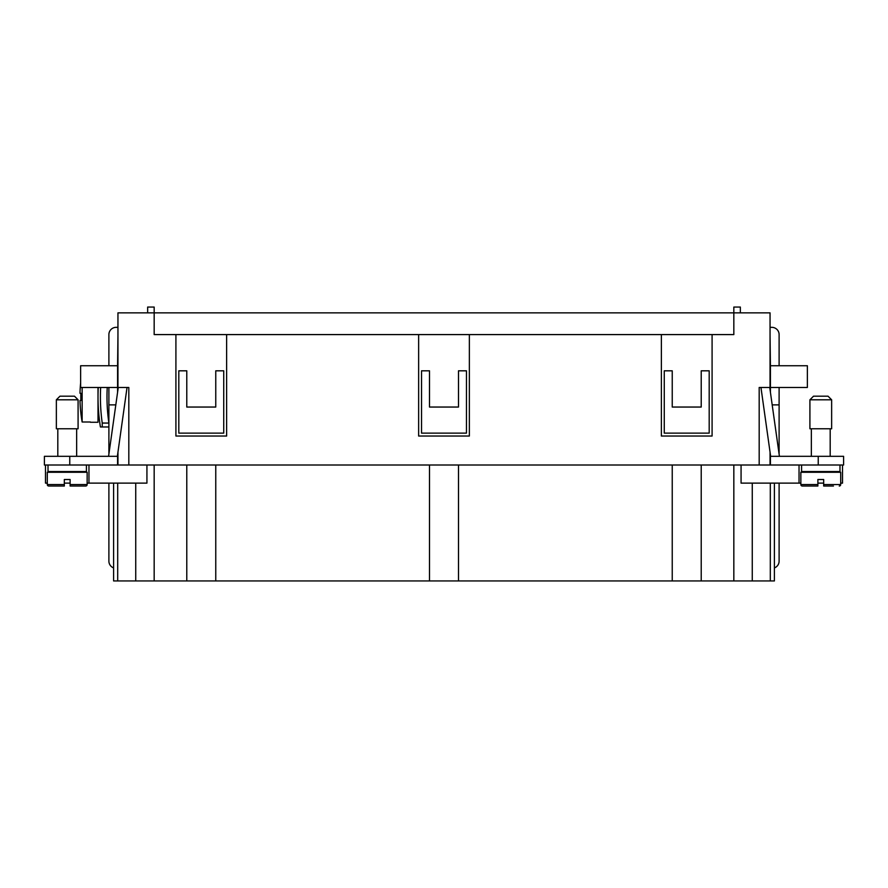 <?xml version="1.0" encoding="UTF-8"?>
<svg xmlns="http://www.w3.org/2000/svg" width="888" height="888" viewBox="0 0 888 888"><rect width="100%" height="100%" fill="white"/><g stroke="black" fill="none" stroke-linecap="round" stroke-linejoin="round"><path stroke-width="1.33" d="M833.455 486.025L823.676 486.025L823.676 479.509L817.881 479.509L817.881 484.571L800.854 484.571L800.854 472.261L840.703 472.261L840.703 484.571A1.454 1.454 0 0 1 839.249 486.025M820.778 399.8L809.912 399.8L813.53 396.181L828.027 396.181L831.645 399.8L820.778 399.8M831.645 399.8L831.645 428.782L809.912 428.782L809.912 399.8M839.981 465.012L839.981 471.539L801.575 471.539L801.575 465.012M817.881 484.571L817.881 486.025L817.881 484.571L817.881 486.025L802.297 486.025A1.454 1.454 0 0 1 800.854 484.571M56.355 399.8L78.088 399.8L74.47 396.181L78.088 399.8L78.088 428.782L56.355 428.782L56.355 399.8L59.973 396.181L74.47 396.181M48.019 465.012L48.019 471.539L86.425 471.539L86.425 465.012M70.119 486.025L85.703 486.025A1.454 1.454 0 0 0 87.146 484.571L87.146 472.261L47.297 472.261L47.297 484.571A1.454 1.454 0 0 0 48.751 486.025L64.325 486.025L64.325 479.509L70.119 479.509L70.119 486.025L70.119 484.571L87.146 484.571M107.237 387.479A181.452 181.452 0 0 0 108.891 423.054L102.231 423.054L102.231 426.973L100.411 426.973A190.421 190.421 0 0 1 98.246 387.479M102.231 423.054A188.034 188.034 0 0 1 100.644 387.479M98.013 387.479L98.013 422.266L90.41 422.266M80.63 382.894A144.866 144.866 0 0 0 79.998 393.284L80.875 393.284A143.989 143.989 0 0 0 80.875 400.521L79.998 400.521A144.866 144.866 0 0 0 82.14 422L82.14 387.479M82.14 422L90.41 422M108.891 365.745L108.891 334.587A7.248 7.248 0 0 1 116.128 327.339L117.949 327.339M770.051 327.339L771.872 327.339A7.248 7.248 0 0 1 779.109 334.587L779.109 365.745M740.348 312.854L740.348 307.059L733.832 307.059L733.832 312.854L770.051 312.854L770.051 389.721M117.949 389.721L117.949 312.854L154.168 312.854L154.168 307.059L147.652 307.059L147.652 312.854M154.168 312.854L733.832 312.854L733.832 334.587L712.087 334.587L712.087 436.03L661.371 436.03L661.371 334.587L469.364 334.587L469.364 436.03L418.637 436.03L418.637 334.587L226.629 334.587L226.629 436.03L175.913 436.03L175.913 334.587L154.168 334.587L154.168 312.854M175.913 334.587L226.629 334.587M418.637 334.587L469.364 334.587M661.371 334.587L712.087 334.587M117.949 387.479L128.816 387.479L128.816 465.012L759.185 465.012L759.185 387.479L770.051 387.479M779.109 454.168L779.109 387.479M117.949 336.041L117.582 365.745L80.63 365.745L80.63 387.479L117.582 387.479L117.582 365.745M108.891 454.168L108.891 387.479M779.109 483.128L779.109 561.116A7.248 7.248 0 0 1 774.403 567.898L774.403 580.941L672.238 580.941L672.238 465.012M774.403 483.128L774.403 567.898M117.693 483.128L117.693 580.941L113.597 580.941L113.597 567.898A7.248 7.248 0 0 1 108.891 561.116A7.248 7.248 0 0 0 113.597 567.898L113.597 483.128M664.268 433.133L709.19 433.133L709.19 370.818L701.22 370.818L701.22 407.048L672.238 407.048L672.238 370.818L664.268 370.818L664.268 433.133M178.81 433.133L223.732 433.133L223.732 370.818L215.762 370.818L215.762 407.048L186.78 407.048L186.78 370.818L178.81 370.818L178.81 433.133M429.503 370.818L421.534 370.818L421.534 433.133L466.466 433.133L466.466 370.818L458.497 370.818L458.497 407.048L429.503 407.048L429.503 370.818M741.069 465.012L741.069 483.128L800.854 483.128M817.881 483.128L823.676 483.128M840.703 483.128L842.512 483.128L842.512 465.012M146.931 465.012L146.931 483.128L87.146 483.128M70.119 483.128L64.325 483.128M47.297 483.128L45.488 483.128L45.488 465.012M88.967 465.012L88.967 483.128M69.764 465.012L69.764 456.321L44.4 456.321L44.4 465.012L128.816 465.012M108.891 561.116L108.891 483.128M117.693 580.941L672.238 580.941M154.168 465.012L154.168 580.941M799.034 465.012L799.034 483.128M770.418 454.767L770.418 465.012L759.185 465.012M701.22 465.012L701.22 580.941M458.497 465.012L458.497 580.941M429.503 465.012L429.503 580.941M186.78 465.012L186.78 580.941M215.762 465.012L215.762 580.941M733.832 465.012L733.832 580.941M80.875 400.521A143.989 143.989 0 0 1 80.875 393.284M102.231 426.973L108.891 426.973M47.297 484.571L64.325 484.571L64.325 486.025L48.751 486.025M117.582 387.479L117.582 392.296M127.04 387.479L117.36 456.321M108.58 456.321L118.259 387.479M117.582 454.767L117.582 465.012M115.817 404.873L108.891 404.873M69.764 456.321L117.582 456.321M807.37 387.479L807.37 365.745L770.418 365.745L770.418 387.479L807.37 387.479M770.051 336.041L770.418 365.745M770.418 387.479L770.418 392.296M760.961 387.479L770.64 456.321M779.42 456.321L769.741 387.479M772.183 404.873L779.109 404.873M770.418 465.012L843.6 465.012L843.6 456.321L770.418 456.321M117.949 465.012L117.949 452.192M770.051 452.192L770.051 465.012M840.703 484.571L823.676 484.571M135.742 483.128L135.742 580.941M752.258 483.128L752.258 580.941M770.307 483.128L770.307 580.941M818.237 465.012L818.237 456.321M811.355 472.261L811.355 471.539M811.355 456.321L811.355 428.782M57.809 472.261L57.809 471.539M57.809 456.321L57.809 428.782M76.645 456.321L76.645 428.782M76.645 472.261L76.645 471.539M830.191 428.782L830.191 456.321M830.191 471.539L830.191 472.261"/></g></svg>
